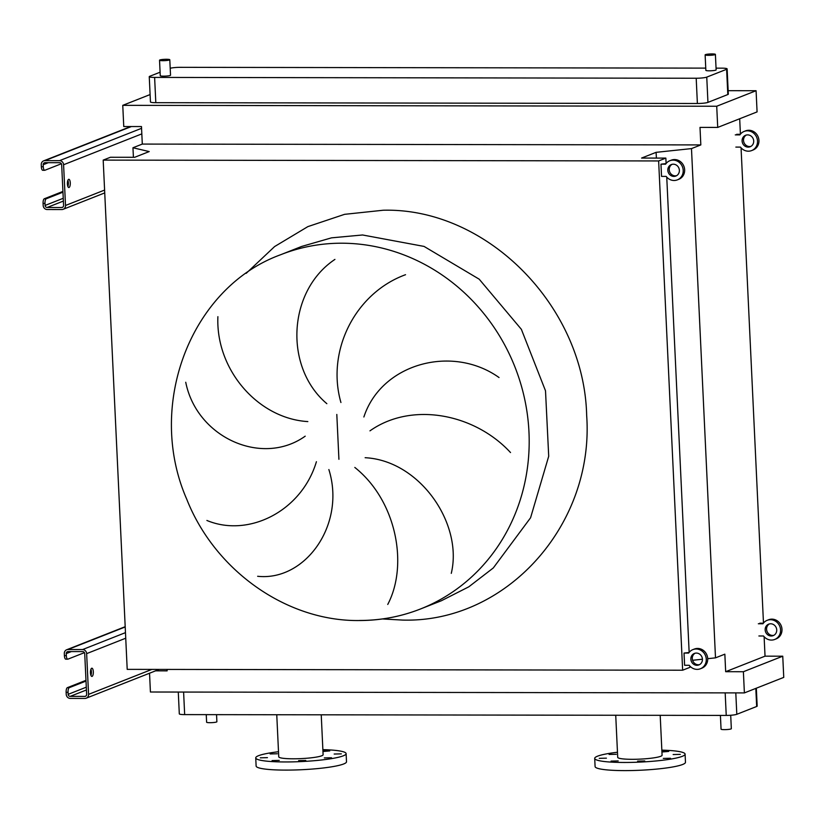 <?xml version="1.0" encoding="UTF-8"?>
<svg xmlns="http://www.w3.org/2000/svg" width="825" height="825" viewBox="0 0 825 825"><rect width="100%" height="100%" fill="white"/><g stroke="black" fill="none" stroke-linecap="round" stroke-linejoin="round"><path stroke-width="1.24" d="M92.091 676.387A4.115 1.444 90.1 0 0 93.328 672.024A4.115 1.444 90.1 0 0 91.895 668.198A4.115 1.444 90.1 0 0 91.699 668.24A4.115 1.444 90.1 0 0 90.451 672.592A4.115 1.444 90.1 0 0 91.884 676.417A4.115 1.444 90.1 0 0 92.091 676.387M90.936 669.25A4.115 1.444 -89.9 0 1 90.925 675.366M84.439 652.647L67.949 659.144A4.115 1.444 90.1 0 1 67.753 659.185L65.825 659.185A4.115 1.444 -89.9 0 1 64.402 655.627L66.33 655.638L66.227 653.596A2.052 1.908 68.5 0 1 68.062 651.564L82.696 651.585A2.052 1.908 68.5 0 1 84.717 653.627L86.646 694.372A2.052 1.908 68.5 0 1 84.81 696.403L70.177 696.382A2.052 1.908 68.5 0 1 68.155 694.341L68.052 692.299L66.134 692.299L66.227 694.341A4.115 3.816 -111.5 0 0 70.269 698.414L84.903 698.435A4.115 3.816 -111.5 0 0 88.564 694.372L86.646 653.627A4.115 3.816 -111.5 0 0 82.603 649.553L67.97 649.523A4.115 3.816 -111.5 0 0 64.309 653.596L64.402 655.627M85.975 680.326L67.372 687.658L69.29 687.668A4.115 1.444 90.1 0 0 68.052 692.299M66.134 692.299A4.115 1.444 -89.9 0 1 67.372 687.658M86.017 681.068L69.29 687.668M66.33 655.638A4.115 1.444 90.1 0 0 67.753 659.185M69.032 187.492A4.115 1.444 90.1 0 0 70.28 183.14A4.115 1.444 90.1 0 0 68.846 179.303A4.115 1.444 90.1 0 0 68.65 179.345A4.115 1.444 90.1 0 0 67.403 183.697A4.115 1.444 90.1 0 0 68.836 187.533A4.115 1.444 90.1 0 0 69.032 187.492M67.877 180.355A4.115 1.444 -89.9 0 1 67.867 186.481M61.38 163.752L44.89 170.259A4.115 1.444 90.1 0 1 44.694 170.301L42.766 170.29A4.115 1.444 -89.9 0 1 41.343 166.743L43.271 166.743L43.178 164.711A2.052 1.908 68.5 0 1 45.004 162.68L59.648 162.7A2.052 1.908 68.5 0 1 61.669 164.732L63.587 205.477A2.052 1.908 68.5 0 1 61.762 207.508L47.118 207.487A2.052 1.908 68.5 0 1 45.097 205.446L45.004 203.414L43.075 203.414L43.168 205.446A4.115 3.816 -111.5 0 0 47.211 209.529L61.854 209.55A4.115 3.816 -111.5 0 0 65.515 205.477L63.587 164.742A4.115 3.816 -111.5 0 0 59.544 160.658L44.911 160.638A4.115 3.816 -111.5 0 0 41.25 164.711L41.343 166.743M62.927 191.431L44.313 198.773L46.241 198.773A4.115 1.444 90.1 0 0 45.004 203.414M43.075 203.414A4.115 1.444 -89.9 0 1 44.313 198.773M62.958 192.184L46.241 198.773M43.271 166.743A4.115 1.444 90.1 0 0 44.694 170.301M769.416 623.927A6.167 5.723 -111.5 0 0 773.891 635.302M770.653 623.783A6.167 5.723 -111.5 0 0 765.301 630.95A6.167 5.723 -111.5 0 0 773.2 635.632A6.167 5.723 -111.5 0 0 770.653 623.783M758.897 635.982L763.527 635.993A10.282 9.539 -111.5 0 0 771.416 640.076A10.282 9.539 -111.5 0 0 774.706 639.458A10.282 9.539 -111.5 0 0 780.337 628.124A10.282 9.539 -111.5 0 0 770.457 619.709A10.282 9.539 -111.5 0 0 767.167 620.328A10.282 9.539 -111.5 0 0 762.95 623.772L758.33 623.762M774.706 639.458L776.139 638.89A10.282 9.539 -111.5 0 0 781.76 627.557A10.282 9.539 -111.5 0 0 771.891 619.142A10.282 9.539 -111.5 0 0 768.591 619.761L767.167 620.328M763.352 623.205L759.753 623.195M746.357 135.032A6.167 5.723 -111.5 0 0 750.843 146.407M747.594 134.888A6.167 5.723 -111.5 0 0 742.242 142.065A6.167 5.723 -111.5 0 0 750.152 146.747A6.167 5.723 -111.5 0 0 747.594 134.888M735.848 147.097L740.468 147.108A10.282 9.539 -111.5 0 0 748.368 151.192A10.282 9.539 -111.5 0 0 751.658 150.573A10.282 9.539 -111.5 0 0 757.278 139.229A10.282 9.539 -111.5 0 0 747.398 130.814A10.282 9.539 -111.5 0 0 744.109 131.443A10.282 9.539 -111.5 0 0 739.891 134.877L735.271 134.877M751.658 150.573L753.081 150.006A10.282 9.539 -111.5 0 0 758.711 138.672A10.282 9.539 -111.5 0 0 748.832 130.257A10.282 9.539 -111.5 0 0 745.542 130.876L744.109 131.443M740.293 134.32L736.694 134.31M695.114 653.225A6.167 5.723 -111.5 0 0 699.6 664.599M696.352 653.08A6.167 5.723 -111.5 0 0 690.999 660.258A6.167 5.723 -111.5 0 0 698.899 664.929A6.167 5.723 -111.5 0 0 696.352 653.08M697.115 669.374A10.282 9.539 -111.5 0 0 700.415 668.755A10.282 9.539 -111.5 0 0 706.035 657.422A10.282 9.539 -111.5 0 0 696.156 649.007A10.282 9.539 -111.5 0 0 692.866 649.626A10.282 9.539 -111.5 0 0 688.648 653.07L684.028 653.06L684.606 665.28L689.226 665.29A10.282 9.539 -111.5 0 0 697.115 669.374M700.415 668.755L701.838 668.198A10.282 9.539 -111.5 0 0 707.468 656.855A10.282 9.539 -111.5 0 0 697.589 648.44A10.282 9.539 -111.5 0 0 694.299 649.069L692.866 649.626M689.05 652.503L684.028 653.06M672.055 164.33A6.167 5.723 -111.5 0 0 676.541 175.704M673.293 164.196A6.167 5.723 -111.5 0 0 667.951 171.363A6.167 5.723 -111.5 0 0 675.85 176.045A6.167 5.723 -111.5 0 0 673.293 164.196M674.066 180.489A10.282 9.539 -111.5 0 0 677.356 179.871A10.282 9.539 -111.5 0 0 682.976 168.537A10.282 9.539 -111.5 0 0 673.107 160.122A10.282 9.539 -111.5 0 0 669.807 160.741A10.282 9.539 -111.5 0 0 665.589 164.185L660.969 164.175L661.547 176.395L666.167 176.406A10.282 9.539 -111.5 0 0 674.066 180.489M677.356 179.871L678.789 179.303A10.282 9.539 -111.5 0 0 684.41 167.97A10.282 9.539 -111.5 0 0 674.53 159.555A10.282 9.539 -111.5 0 0 671.241 160.174L669.807 160.741M666.002 163.618L660.969 164.175M217.893 316.676C215.603 369.724 258.039 418.584 307.828 421.585M305.209 436.167C262.103 466.929 196.763 437.632 185.738 382.253M206.9 520.462C248.428 537.828 301.61 511.314 316.408 461.711M328.866 469.559C346.108 524.442 305.322 581.481 257.647 576.283M326.844 403.673C283.882 367.445 287.595 290.988 334.919 259.411M169.476 59.988A5.146 0.66 177.3 0 1 163.773 60.668A5.146 0.66 177.3 0 1 159.534 60.215A5.146 0.66 177.3 0 1 159.854 59.967A5.146 0.66 177.3 0 1 165.557 59.287A5.146 0.66 177.3 0 1 169.795 59.73A5.146 0.66 177.3 0 1 169.476 59.988M169.795 59.73L170.528 75.219A5.146 0.66 177.3 0 1 170.208 75.467A5.146 0.66 177.3 0 1 164.505 76.148A5.146 0.66 177.3 0 1 160.256 75.704L159.534 60.215M715.079 54.636A5.146 0.66 177.3 0 1 709.366 55.327A5.146 0.66 177.3 0 1 705.127 54.873A5.146 0.66 177.3 0 1 705.447 54.625A5.146 0.66 177.3 0 1 711.15 53.934A5.146 0.66 177.3 0 1 715.399 54.388A5.146 0.66 177.3 0 1 715.079 54.636M715.399 54.388L716.131 69.867A5.146 0.66 177.3 0 1 715.801 70.125A5.146 0.66 177.3 0 1 710.098 70.806A5.146 0.66 177.3 0 1 705.86 70.352L705.127 54.873M206.26 714.636L206.611 722.226A5.146 0.66 -2.7 0 0 210.86 722.679A5.146 0.66 -2.7 0 0 216.562 721.988A5.146 0.66 -2.7 0 0 216.882 721.741L216.552 714.656M730.702 715.265L731.332 728.681A5.146 0.66 177.3 0 1 731.012 728.929A5.146 0.66 177.3 0 1 725.299 729.62A5.146 0.66 177.3 0 1 721.06 729.166L720.411 715.409M267.444 757.649L260.288 757.824L267.444 757.649M277.293 753.772L270.126 753.937L277.293 753.772M322.967 751.493L329.773 750.915L322.936 750.977M341.344 753.864L334.177 754.04L341.344 753.864M331.506 757.752L324.338 757.917L331.506 757.752M305.786 760.464L298.619 760.629L305.786 760.464M279.252 760.423L272.085 760.588L279.252 760.423M276.757 714.749L278.747 756.803A22.213 2.857 -2.7 0 0 297.072 758.752A22.213 2.857 -2.7 0 0 321.729 755.783A22.213 2.857 -2.7 0 0 323.111 754.71L321.234 714.811M278.51 751.73A45.241 5.827 -2.7 0 0 258.555 755.69A45.241 5.827 -2.7 0 0 255.74 757.886L256.121 766.033A45.241 5.827 -2.7 0 0 293.463 770.014A45.241 5.827 -2.7 0 0 343.685 763.96A45.241 5.827 -2.7 0 0 346.5 761.774L346.118 753.627A45.241 5.827 -2.7 0 0 322.874 749.636M255.74 757.886A45.241 5.827 -2.7 0 0 293.081 761.867A45.241 5.827 -2.7 0 0 343.303 755.813A45.241 5.827 -2.7 0 0 346.118 753.627M680.316 754.38L673.148 754.545L680.316 754.38M670.467 758.257L663.31 758.423L670.467 758.257M644.748 760.97L637.581 761.145L644.748 760.97M618.214 760.939L611.057 761.104L618.214 760.939M606.416 758.165L599.249 758.33L606.416 758.165M616.254 754.277L609.087 754.452L616.254 754.277M661.928 751.998L668.745 751.42L661.908 751.493M617.471 752.235A45.241 5.827 -2.7 0 0 594.701 758.392L595.093 766.538A45.241 5.827 -2.7 0 0 624.566 770.612A45.241 5.827 -2.7 0 0 685.472 762.279L685.09 754.132A45.241 5.827 -2.7 0 0 661.846 750.142M594.701 758.392A45.241 5.827 -2.7 0 0 624.174 762.465A45.241 5.827 -2.7 0 0 685.09 754.132M615.728 715.254L617.708 757.309A22.213 2.857 -2.7 0 0 632.177 759.309A22.213 2.857 -2.7 0 0 662.083 755.215L660.196 715.327M756.329 688.194L757.175 706.076A8.229 1.062 177.3 0 1 756.669 706.478L736.808 714.306A8.229 1.062 177.3 0 1 726.237 715.419L184.666 714.605A8.229 1.062 177.3 0 1 179.303 713.862L178.282 692.051M405.539 274.704C355.41 292.957 326.05 350.625 340.931 402.517M510.52 452.554C474.643 413.624 411.644 401.352 369.961 430.856M363.877 416.986C381.356 363.474 452.296 344.211 499.032 377.53M387.75 604.447C408.519 564.97 396.547 500.662 354.812 467.435M365.135 457.71C419.822 460.494 463.258 523.741 451.275 573.365M149.542 673.221L150.418 692.01L744.387 692.907L783.75 677.387L782.75 656.195L765.033 656.174L725.67 671.694L724.845 654.173L715.502 657.855L707.695 658.68M142.302 144.076L700.827 144.922L691.484 148.603L656.102 152.336L641.582 158.06L665.847 158.101L658.639 160.947L103.187 160.112L110.406 157.266L134.671 157.297L149.201 151.573L132.959 147.757L142.302 144.076L141.477 126.555L123.76 126.534L122.76 105.342L150.098 94.566M132.959 147.757L133.413 157.297M167.073 669.426L167.145 670.859L155.585 670.838M103.187 160.112L127.205 669.364L682.646 670.209L658.639 160.947M689.803 665.992L689.865 667.363L682.646 670.209M665.847 158.101L666.105 163.484M666.744 177.107L689.153 652.369M656.102 152.336L656.38 158.091M702.415 659.237L692.587 660.278M691.484 148.603L715.502 657.855M739.685 118.759L740.417 134.166M741.056 147.819L763.476 623.05M764.115 636.704L765.033 656.174M700.827 144.922L700.002 127.401L717.719 127.421L757.082 111.901L756.082 90.719L728.155 90.678M744.387 692.907L743.387 671.725L782.75 656.195M743.387 671.725L725.67 671.694M717.719 127.421L716.719 106.239L756.082 90.719M716.048 68.145L721.772 68.155A8.229 1.062 177.3 0 1 727.124 68.888L728.32 94.153A8.229 1.062 177.3 0 1 727.805 94.545L707.943 102.383A8.229 1.062 177.3 0 1 697.383 103.496L155.812 102.682A8.229 1.062 177.3 0 1 150.449 101.939L149.253 76.684A8.229 1.062 177.3 0 1 149.768 76.282L160.091 72.208M716.719 106.239L122.76 105.342M170.208 68.269A8.229 1.062 177.3 0 1 180.19 67.33L705.746 68.124M727.124 68.888A8.229 1.062 177.3 0 1 726.619 69.29L706.757 77.117A8.229 1.062 177.3 0 1 696.197 78.241L154.615 77.416A8.229 1.062 177.3 0 1 149.253 76.684M125.204 626.959L67.97 649.523M125.472 632.641L82.603 649.553M125.74 638.21L86.646 653.627M151.872 669.405L88.564 694.372M86.305 687.184L68.155 694.341M86.439 689.968L70.177 696.382M86.037 695.918L84.81 696.403M71.373 651.564L66.227 653.596M131.371 126.545L44.911 160.638M141.56 128.318L59.544 160.658M141.818 133.887L63.587 164.742M104.6 190.07L65.515 205.477M63.247 198.289L45.097 205.446M63.381 201.073L47.118 207.487M62.978 207.034L61.762 207.508M48.324 162.68L43.178 164.711M359.525 620.462A190.42 176.653 -111.5 0 0 420.482 608.984L441.354 600.755L468.796 586.822L493.298 567.951L530.578 517.77L548.708 456.266L545.511 390.823L521.379 329.34L479.201 279.19L424.06 246.417L362.588 234.981L331.495 237.847L301.62 246.458L280.768 254.688C190.699 287.337 145.612 405.343 186.749 499.228C214.974 570.756 286.77 621.421 359.174 620.534C380.428 620.534 400.868 616.688 420.482 608.984A190.42 176.653 -111.5 0 0 524.659 399.063A190.42 176.653 -111.5 0 0 341.736 243.21A190.42 176.653 -111.5 0 0 280.768 254.688M246.18 273.353L274.622 246.551L307.869 226.617L344.582 214.335L383.254 210.231C486.657 207.56 584.183 305.951 586.668 415.449C594.505 524.958 506.251 623.061 402.59 620.08L382.46 618.956M336.806 414.449L338.92 459.298M756.669 706.478L755.813 688.401M736.808 714.306L735.797 692.897M726.237 715.419L725.175 692.876M184.666 714.605L183.604 692.062M154.615 77.416L155.812 102.682M696.197 78.241L697.383 103.496M706.757 77.117L707.943 102.383M726.619 69.29L727.805 94.545M125.194 626.691L66.65 649.77M159.194 669.415L86.223 698.187M130.69 126.545L43.591 160.885M104.734 192.906L63.164 209.303"/></g></svg>
